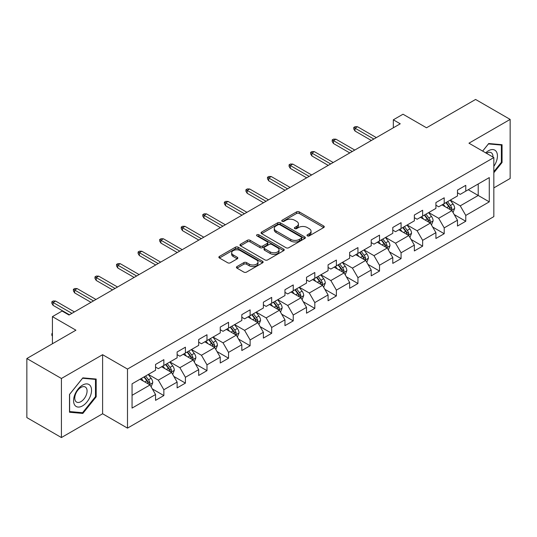 <?xml version="1.0" encoding="UTF-8"?>
<svg xmlns="http://www.w3.org/2000/svg" width="537" height="537" viewBox="0 0 537 537"><rect width="100%" height="100%" fill="white"/><g stroke="black" fill="none" stroke-linecap="round" stroke-linejoin="round"><path stroke-width="0.81" d="M307.386 235.877A1.343 0.779 0 0 0 309.285 235.877L323.704 227.554A1.92 1.108 0 0 0 324.267 226.768A1.92 1.108 0 0 0 323.704 225.99L299.277 211.887A1.92 1.108 0 0 0 296.565 211.887L282.147 220.21A1.343 0.779 0 0 0 281.75 220.761A1.343 0.779 0 0 0 282.147 221.304A1.343 0.779 0 0 0 284.046 221.304L285.912 220.23A6.142 3.544 0 0 1 294.598 220.23L296.632 221.405A6.142 3.544 0 0 1 298.431 223.909A6.142 3.544 0 0 1 296.632 226.419L294.766 227.493A1.343 0.779 0 0 0 294.37 228.044A1.343 0.779 0 0 0 294.766 228.594A1.343 0.779 0 0 0 296.666 228.594L298.532 227.513A6.142 3.544 0 0 1 307.218 227.513L309.252 228.688A6.142 3.544 0 0 1 311.051 231.199A6.142 3.544 0 0 1 309.252 233.702L307.386 234.783A1.343 0.779 0 0 0 306.989 235.334A1.343 0.779 0 0 0 307.386 235.877L307.386 234.783M236.992 266.567A1.92 1.108 0 0 0 236.434 267.352A1.92 1.108 0 0 0 236.992 268.138L243.845 272.091A1.92 1.108 0 0 0 246.557 272.091L262.573 262.848A1.92 1.108 0 0 0 263.137 262.063A1.92 1.108 0 0 0 262.573 261.284L238.146 247.181A1.92 1.108 0 0 0 235.434 247.181L219.418 256.424A1.92 1.108 0 0 0 218.861 257.21A1.92 1.108 0 0 0 219.418 257.988L227.701 262.768A1.92 1.108 0 0 0 230.413 262.768L237.267 258.814A1.92 1.108 0 0 0 237.824 258.029A1.92 1.108 0 0 0 237.267 257.25L233.159 254.874A5.135 2.967 0 0 1 231.655 252.779A5.135 2.967 0 0 1 234.823 250.041A5.135 2.967 0 0 1 240.422 250.685L256.498 259.968A5.135 2.967 0 0 1 258.002 262.063A5.135 2.967 0 0 1 254.833 264.801A5.135 2.967 0 0 1 249.242 264.164L246.557 262.613A1.92 1.108 0 0 0 243.845 262.613L236.992 266.567L236.992 268.138M493.839 187.89L510.15 178.472L510.15 119.409L475.587 99.452L426.512 127.786L403.012 114.22L393.332 119.805L400.246 123.799L69.011 315.031L62.104 311.044L52.425 316.629L52.425 343.767M61.413 378.484L61.413 437.548L102.607 413.765L102.607 354.702L61.413 378.484L26.85 358.528L75.925 330.195L52.425 316.629M102.607 354.702L127.491 369.067L493.839 157.556L493.839 216.619L127.491 428.13L127.491 369.067M510.15 119.409L468.955 143.191L493.839 157.556M286.046 247.725A1.92 1.108 0 0 0 288.758 247.725L304.774 238.482A1.92 1.108 0 0 0 305.338 237.703A1.92 1.108 0 0 0 304.774 236.918L280.348 222.815A1.92 1.108 0 0 0 277.636 222.815L261.62 232.058A1.92 1.108 0 0 0 261.063 232.843A1.92 1.108 0 0 0 261.62 233.629L286.046 247.725M257.478 236.166A1.343 0.779 0 0 1 258.841 236.361L258.841 234.763L283.67 249.101A1.92 1.108 0 0 1 284.234 249.88A1.92 1.108 0 0 1 283.67 250.665L267.661 259.908A1.92 1.108 0 0 1 264.949 259.908L240.522 245.812L240.522 244.241A1.92 1.108 0 0 0 239.958 245.026A1.92 1.108 0 0 0 240.522 245.812M240.522 244.241L247.376 240.287A1.92 1.108 0 0 1 250.088 240.287L259.995 246.006A1.92 1.108 0 0 0 262.707 246.006L267.251 243.382A1.92 1.108 0 0 0 267.815 242.596A1.92 1.108 0 0 0 267.251 241.811L256.941 235.857A1.343 0.779 0 0 1 256.545 235.313A1.343 0.779 0 0 1 257.377 234.595A1.343 0.779 0 0 1 258.841 234.763M61.413 437.548L26.85 417.591L26.85 358.528M152.307 388.902L163.852 395.568L163.852 389.741L177.123 382.076L177.123 387.902L185.413 383.116L185.413 377.289L198.69 369.624L198.69 375.45L206.98 370.664L206.98 364.838L220.251 357.172L220.251 362.999L228.547 358.213L228.547 352.386L241.818 344.72L241.818 350.547L250.114 345.761L250.114 339.934L263.385 332.269L263.385 338.095L271.682 333.309L271.682 327.483L284.952 319.824L284.952 325.65L293.242 320.858L293.242 315.031L306.52 307.372L306.52 313.199L314.81 308.406L314.81 302.579L328.08 294.92L328.08 300.747L336.377 295.954L336.377 290.128L349.647 282.469L349.647 288.295L357.944 283.502L357.944 277.676L371.215 270.017L371.215 275.843L379.511 271.057L379.511 265.231L392.782 257.565L392.782 263.392L401.079 258.606L401.079 252.779L414.349 245.114L414.349 250.94L422.639 246.154L422.639 240.328L435.916 232.662L435.916 238.488L444.206 233.702L444.206 227.876L457.477 220.21L457.477 226.037L465.774 221.251L465.774 215.424L489.274 201.858L489.274 177.593L478.219 183.976L478.219 195.468L489.274 201.858M163.852 395.568L155.555 400.354L155.555 394.527L132.055 408.093L132.055 383.834L155.555 370.262L155.555 364.435L163.852 359.649L163.852 365.475L177.123 357.81L177.123 351.983L185.413 347.197L185.413 353.024L198.69 345.358L198.69 339.532L206.98 334.746L206.98 340.572L220.251 332.913L220.251 327.087L228.547 322.294L228.547 328.12L241.818 320.461L241.818 314.635L250.114 309.842L250.114 315.669L263.385 308.01L263.385 302.183L271.682 297.391L271.682 303.217L284.952 295.558L284.952 289.732L293.242 284.939L293.242 290.765L306.52 283.106L306.52 277.28L314.81 272.487L314.81 278.314L328.08 270.655L328.08 264.828L336.377 260.042L336.377 265.869L349.647 258.203L349.647 252.377L357.944 247.591L357.944 253.417L371.215 245.751L371.215 239.925L379.511 235.139L379.511 240.965L392.782 233.3L392.782 227.473L401.079 222.687L401.079 228.514L414.349 220.848L414.349 215.022L422.639 210.236L422.639 216.062L435.916 208.403L435.916 202.57L444.206 197.784L444.206 203.61L457.477 195.951L457.477 190.125L465.774 185.332L465.774 191.159L489.274 177.593M161.637 366.751L171.592 372.497L158.321 380.162L148.366 374.417M155.555 367.073L158.321 368.664L163.852 365.475M158.321 380.162L163.852 389.741M171.592 372.497L177.123 382.076M183.204 354.299L193.159 360.045L179.888 367.711L169.934 361.965M177.123 354.621L179.888 356.219L185.413 353.024M179.888 367.711L185.413 377.289M193.159 360.045L198.69 369.624M204.772 341.847L214.726 347.593L201.449 355.259L191.501 349.513M198.69 342.17L201.449 343.767L206.98 340.572M201.449 355.259L206.98 364.838M214.726 347.593L220.251 357.172M226.339 329.396L236.287 335.142L223.016 342.807L213.061 337.061M220.251 329.718L223.016 331.316L228.547 328.12M223.016 342.807L228.547 352.386M236.287 335.142L241.818 344.72M247.899 316.944L257.854 322.697L244.583 330.356L234.629 324.61M241.818 317.266L244.583 318.864L250.114 315.669M244.583 330.356L250.114 339.934M257.854 322.697L263.385 332.269M269.467 304.499L279.421 310.245L266.151 317.904L256.196 312.158M263.385 304.815L266.151 306.412L271.682 303.217M266.151 317.904L271.682 327.483M279.421 310.245L284.952 319.824M291.034 292.047L300.988 297.793L287.718 305.452L277.763 299.706M284.952 292.363L287.718 293.961L293.242 290.765M287.718 305.452L293.242 315.031M300.988 297.793L306.52 307.372M312.601 279.596L322.556 285.342L309.285 293.001L299.331 287.255M306.52 279.911L309.285 281.509L314.81 278.314M309.285 293.001L314.81 302.579M322.556 285.342L328.08 294.92M334.168 267.144L344.116 272.89L330.846 280.549L320.891 274.803M328.08 267.46L330.846 269.057L336.377 265.869M330.846 280.549L336.377 290.128M344.116 272.89L349.647 282.469M355.729 254.692L365.684 260.438L352.413 268.104L342.458 262.351M349.647 255.015L352.413 256.605L357.944 253.417M352.413 268.104L357.944 277.676M365.684 260.438L371.215 270.017M377.296 242.241L387.251 247.987L373.98 255.652L364.026 249.906M371.215 242.563L373.98 244.154L379.511 240.965M373.98 255.652L379.511 265.231M387.251 247.987L392.782 257.565M398.863 229.789L408.818 235.535L395.547 243.201L385.593 237.455M392.782 230.111L395.547 231.709L401.079 228.514M395.547 243.201L401.079 252.779M408.818 235.535L414.349 245.114M420.431 217.337L430.385 223.083L417.115 230.749L407.16 225.003M414.349 217.66L417.115 219.257L422.639 216.062M417.115 230.749L422.639 240.328M430.385 223.083L435.916 232.662M441.998 204.886L451.953 210.632L438.675 218.297L428.727 212.551M435.916 205.208L438.675 206.805L444.206 203.61M438.675 218.297L444.206 227.876M451.953 210.632L457.477 220.21M468.264 189.722L478.219 195.468L460.243 205.846L450.288 200.1M457.477 192.756L460.243 194.354L465.774 191.159M460.243 205.846L465.774 215.424M102.607 413.765L127.491 428.13M393.332 119.805L393.332 127.786M132.055 395.326L150.024 384.948L140.07 379.203M150.024 384.948L155.555 394.527M454.228 214.585L465.774 221.251M432.668 227.037L444.206 233.702M411.1 239.489L422.639 246.154M389.533 251.94L401.079 258.606M367.966 264.392L379.511 271.057M346.399 276.844L357.944 283.502M324.831 289.289L336.377 295.954M303.271 301.74L314.81 308.406M281.703 314.192L293.242 320.858M260.136 326.644L271.682 333.309M238.569 339.095L250.114 345.761M217.002 351.547L228.547 358.213M195.441 363.999L206.98 370.664M173.874 376.45L185.413 383.116M493.839 172.733L502.061 162.503L502.061 144.715L488.724 143.52L482.635 151.092M69.501 412.241L82.839 413.43L96.177 396.836L96.177 379.048L82.839 377.86L69.501 394.453L69.501 412.241M501.37 162.1L502.061 162.503M95.485 396.434L96.177 396.836M81.429 412.617L82.839 413.43M307.923 236.065L309.252 235.3A6.142 3.544 0 0 0 311.051 232.796L311.051 231.199M298.431 223.909L298.431 225.506A6.142 3.544 0 0 1 296.632 228.017L295.303 228.782M323.677 227.567L299.277 213.484A1.92 1.108 0 0 0 296.565 213.484L282.684 221.499M304.748 238.495L280.348 224.412A1.92 1.108 0 0 0 277.636 224.412L261.647 233.642M301.378 238.247A1.343 0.779 0 0 0 301.774 237.703A1.343 0.779 0 0 0 301.378 237.153L279.938 224.775A1.343 0.779 0 0 0 278.038 224.775L276.072 225.909A6.142 3.544 0 0 0 274.273 228.42A6.142 3.544 0 0 0 276.072 230.923L290.732 239.388A6.142 3.544 0 0 0 299.411 239.388L301.378 238.247L301.378 239.844A1.343 0.779 0 0 0 301.774 239.294L301.774 237.703M274.273 228.42L274.273 230.011A6.142 3.544 0 0 0 276.072 232.521L276.072 230.923M301.378 239.844L299.411 240.979A6.142 3.544 0 0 1 290.732 240.979L276.072 232.521M240.549 245.825L247.376 241.885L247.376 240.287M267.815 242.596L267.815 244.194A1.92 1.108 0 0 1 267.251 244.979L262.707 247.604A1.92 1.108 0 0 1 259.995 247.604L250.088 241.885A1.92 1.108 0 0 0 247.376 241.885M258.841 236.361L283.65 250.678M270.272 251.94A5.135 2.967 0 0 0 275.864 252.585A5.135 2.967 0 0 0 279.039 249.846A5.135 2.967 0 0 0 277.535 247.745L271.87 244.476A1.92 1.108 0 0 0 269.151 244.476L264.607 247.101A1.92 1.108 0 0 0 264.043 247.886A1.92 1.108 0 0 0 264.607 248.671L270.272 251.94L270.272 253.538A5.135 2.967 0 0 0 275.864 254.176A5.135 2.967 0 0 0 279.039 251.437L279.039 249.846M264.043 247.886L264.043 249.483A1.92 1.108 0 0 0 264.607 250.262L264.607 248.671M270.272 253.538L264.607 250.262M258.002 262.063L258.002 263.66A5.135 2.967 0 0 1 254.833 266.399A5.135 2.967 0 0 1 249.242 265.755L246.557 264.211A1.92 1.108 0 0 0 243.845 264.211L237.018 268.151M231.655 252.779L231.655 254.377A5.135 2.967 0 0 0 233.159 256.471L233.159 254.874M237.24 258.827L233.159 256.471M262.573 261.284L262.573 262.848L238.146 248.779A1.92 1.108 0 0 0 235.434 248.779L219.445 258.008L219.418 256.424M453.04 212.524L454.685 208.383A5.182 2.994 -120 0 0 453.033 203.973L450.181 200.16M445.207 206.738L443.267 204.154M451.147 210.175L451.892 208.604A5.182 2.994 -120 0 0 450.409 205.49L447.556 201.677M446.254 202.429L449.422 206.658A2.638 1.524 60 0 1 449.899 207.457L451.892 208.604M445.891 202.637L448.744 206.443A5.182 2.994 60 0 1 450.228 209.564M373.839 139.043L355.011 128.168L355.011 131.041L353.769 129.048L353.769 127.45L355.011 128.168L357.501 126.732L376.33 137.606M355.011 131.041L371.356 140.479M353.769 127.45L355.152 126.651L357.501 126.732M493.839 166.336A12.707 7.337 120 0 0 496.228 161.845A12.707 7.337 120 0 0 495.436 150.595A12.707 7.337 120 0 0 485.696 152.857M500.518 144.574L501.37 145.071L501.37 162.302L493.839 171.679M482.662 151.105L488.448 143.916L501.37 145.071M492.953 157.046A8.699 5.021 120 0 0 491.16 152.669A8.699 5.021 120 0 0 486.475 153.307M82.564 405.858A12.707 7.337 120 0 0 91.545 390.298A12.707 7.337 120 0 0 82.564 385.11A12.707 7.337 120 0 0 73.576 400.669A12.707 7.337 120 0 0 82.564 405.858M80.926 401.642A8.699 5.021 120 0 0 86.611 393.977A8.699 5.021 120 0 0 85.276 387.002A8.699 5.021 120 0 0 80.926 387.439A8.699 5.021 120 0 0 75.24 395.104A8.699 5.021 120 0 0 76.576 402.072A8.699 5.021 120 0 0 80.926 401.642M69.635 394.333L82.564 378.249L95.485 379.404L95.485 396.642L82.564 412.718L69.635 411.564L69.609 394.312M94.633 378.907L95.485 379.404M431.473 224.976L433.117 220.835A5.182 2.994 -120 0 0 431.466 216.424L428.613 212.612M423.639 219.19L421.699 216.606M429.58 222.62L430.325 221.056A5.182 2.994 -120 0 0 428.841 217.941L425.989 214.129M424.686 214.881L427.855 219.103A2.638 1.524 60 0 1 428.331 219.908L430.325 221.056M424.331 215.089L427.183 218.895A5.182 2.994 60 0 1 428.667 222.016M409.912 237.428L411.557 233.286A5.182 2.994 -120 0 0 409.899 228.876L407.046 225.063M402.072 231.642L400.132 229.057M408.013 235.072L408.758 233.508A5.182 2.994 -120 0 0 407.274 230.393L404.421 226.58M403.126 227.332L406.287 231.554A2.638 1.524 60 0 1 406.771 232.36L408.758 233.508M402.763 227.54L405.616 231.346A5.182 2.994 60 0 1 407.1 234.468M352.279 151.494L333.45 140.62L333.45 143.493L332.202 141.5L332.202 139.902L333.45 140.62L335.934 139.184L354.762 150.058M333.45 143.493L349.788 152.931M332.202 139.902L333.584 139.103L335.934 139.184M330.711 163.946L311.883 153.072L311.883 155.945L310.634 153.951L310.634 152.354L311.883 153.072L314.367 151.635L333.195 162.51M311.883 155.945L328.221 165.383M310.634 152.354L312.017 151.555L314.367 151.635M388.345 249.88L389.99 245.738A5.182 2.994 -120 0 0 388.332 241.328L385.479 237.515M380.505 244.093L378.572 241.509M386.452 247.523L387.19 245.959A5.182 2.994 -120 0 0 385.707 242.845L382.854 239.032M381.559 239.784L384.72 244.006A2.638 1.524 60 0 1 385.204 244.812L387.19 245.959M381.196 239.992L384.049 243.798A5.182 2.994 60 0 1 385.532 246.913M366.778 262.331L368.422 258.19A5.182 2.994 -120 0 0 366.771 253.773L363.918 249.967M358.944 256.545L357.004 253.961M364.885 259.975L365.623 258.411A5.182 2.994 -120 0 0 364.14 255.29L361.287 251.484M359.991 252.236L363.153 256.458A2.638 1.524 60 0 1 363.636 257.263L365.623 258.411M359.629 252.444L362.482 256.25A5.182 2.994 60 0 1 363.965 259.364M345.21 274.783L346.855 270.641A5.182 2.994 -120 0 0 345.204 266.224L342.351 262.418M337.377 268.997L335.437 266.406M343.318 272.427L344.056 270.863A5.182 2.994 -120 0 0 342.579 267.741L339.72 263.935M338.424 264.687L341.592 268.909A2.638 1.524 60 0 1 342.069 269.708L344.056 270.863M338.062 264.895L340.914 268.701A5.182 2.994 60 0 1 342.398 271.816M309.144 176.391L290.316 165.524L290.316 168.396L289.074 166.403L289.074 164.805L290.316 165.524L292.806 164.087L311.635 174.955M290.316 168.396L306.654 177.828M289.074 164.805L290.45 164.007L292.806 164.087M287.577 188.843L268.748 177.975L268.748 180.848L267.507 178.855L267.507 177.257L268.748 177.975L271.239 176.539L290.067 187.406M268.748 180.848L285.087 190.279M267.507 177.257L268.889 176.458L271.239 176.539M266.01 201.294L247.181 190.427L247.181 193.3L245.939 191.306L245.939 189.709L247.181 190.427L249.671 188.99L268.5 199.858M247.181 193.3L263.526 202.731M245.939 189.709L247.322 188.91L249.671 188.99M323.643 287.235L325.288 283.093A5.182 2.994 -120 0 0 323.636 278.676L320.784 274.87M315.81 281.448L313.87 278.857M321.75 284.878L322.495 283.308A5.182 2.994 -120 0 0 321.012 280.193L318.159 276.387M316.857 277.132L320.025 281.361A2.638 1.524 60 0 1 320.502 282.16L322.495 283.308M316.501 277.34L319.354 281.153A5.182 2.994 60 0 1 320.837 284.268M244.442 213.746L225.614 202.879L225.614 205.752L224.372 203.751L224.372 202.16L225.614 202.879L228.104 201.442L246.933 212.31M225.614 205.752L241.959 215.183M224.372 202.16L225.755 201.362L228.104 201.442M302.083 299.686L303.727 295.538A5.182 2.994 -120 0 0 302.069 291.128L299.216 287.322M294.242 293.9L292.303 291.309M300.183 297.33L300.928 295.759A5.182 2.994 -120 0 0 299.445 292.645L296.592 288.839M295.29 289.584L298.458 293.813A2.638 1.524 60 0 1 298.934 294.612L300.928 295.759M294.934 289.792L297.787 293.605A5.182 2.994 60 0 1 299.27 296.719M222.882 226.198L204.053 215.33L204.053 218.203L202.805 216.203L202.805 214.612L204.053 215.33L206.537 213.894L225.365 224.761M204.053 218.203L220.392 227.634M202.805 214.612L204.188 213.813L206.537 213.894M280.515 312.138L282.16 307.99A5.182 2.994 -120 0 0 280.502 303.58L277.649 299.774M272.675 306.352L270.742 303.761M278.622 309.782L279.361 308.211A5.182 2.994 -120 0 0 277.877 305.097L275.025 301.291M273.729 302.036L276.891 306.265A2.638 1.524 60 0 1 277.374 307.063L279.361 308.211M273.367 302.244L276.219 306.056A5.182 2.994 60 0 1 277.703 309.171M201.315 238.65L182.486 227.775L182.486 230.655L181.238 228.655L181.238 227.057L182.486 227.775L184.976 226.339L203.805 237.213M182.486 230.655L198.824 240.086M181.238 227.057L182.62 226.265L184.976 226.339M258.948 324.583L260.593 320.441A5.182 2.994 -120 0 0 258.941 316.031L256.089 312.225M251.108 318.803L249.175 316.212M257.055 322.234L257.794 320.663A5.182 2.994 -120 0 0 256.31 317.548L253.457 313.736M252.162 314.487L255.323 318.716A2.638 1.524 60 0 1 255.807 319.515L257.794 320.663M251.799 314.695L254.652 318.508A5.182 2.994 60 0 1 256.136 321.623M179.747 251.101L160.919 240.227L160.919 243.1L159.677 241.106L159.677 239.509L160.919 240.227L163.409 238.79L182.238 249.665M160.919 243.1L177.257 252.538M159.677 239.509L161.06 238.71L163.409 238.79M237.381 337.035L239.025 332.893A5.182 2.994 -120 0 0 237.374 328.483L234.521 324.67M229.547 331.248L227.607 328.664M235.488 334.685L236.226 333.115A5.182 2.994 -120 0 0 234.743 330L231.89 326.187M230.595 326.939L233.763 331.168A2.638 1.524 60 0 1 234.239 331.967L236.226 333.115M230.232 327.147L233.085 330.96A5.182 2.994 60 0 1 234.568 334.074M158.18 263.553L139.351 252.679L139.351 255.552L138.11 253.558L138.11 251.96L139.351 252.679L141.842 251.242L160.67 262.116M139.351 255.552L155.69 264.989M138.11 251.96L139.492 251.162L141.842 251.242M215.814 349.486L217.458 345.345A5.182 2.994 -120 0 0 215.807 340.935L212.954 337.122M207.98 343.7L206.04 341.116M213.921 347.13L214.666 345.566A5.182 2.994 -120 0 0 213.182 342.452L210.329 338.639M209.027 339.391L212.196 343.613A2.638 1.524 60 0 1 212.672 344.418L214.666 345.566M208.665 339.599L211.524 343.405A5.182 2.994 60 0 1 213.001 346.526M136.613 276.005L117.784 265.13L117.784 268.003L116.542 266.01L116.542 264.412L117.784 265.13L120.275 263.694L139.103 274.568M117.784 268.003L134.129 277.441M116.542 264.412L117.925 263.613L120.275 263.694M194.246 361.938L195.891 357.796A5.182 2.994 -120 0 0 194.24 353.386L191.387 349.574M186.413 356.152L184.473 353.568M192.353 359.582L193.098 358.018A5.182 2.994 -120 0 0 191.615 354.903L188.762 351.091M187.46 351.842L190.628 356.065A2.638 1.524 60 0 1 191.105 356.87L193.098 358.018M187.104 352.05L189.957 355.856A5.182 2.994 60 0 1 191.44 358.978M115.052 288.456L96.224 277.582L96.224 280.455L94.975 278.461L94.975 276.864L96.224 277.582L98.707 276.146L117.536 287.02M96.224 280.455L112.562 289.893M94.975 276.864L96.358 276.065L98.707 276.146M172.686 374.39L174.33 370.248A5.182 2.994 -120 0 0 172.672 365.838L169.82 362.025M164.846 368.604L162.906 366.019M170.786 372.034L171.531 370.47A5.182 2.994 -120 0 0 170.048 367.355L167.195 363.542M165.899 364.294L169.061 368.516A2.638 1.524 60 0 1 169.544 369.322L171.531 370.47M165.537 364.502L168.39 368.308A5.182 2.994 60 0 1 169.873 371.423M93.485 300.901L74.656 290.034L74.656 292.907L73.408 290.913L73.408 289.315L74.656 290.034L77.14 288.597L95.969 299.465M74.656 292.907L90.995 302.338M73.408 289.315L74.791 288.517L77.14 288.597M151.119 386.841L152.763 382.7A5.182 2.994 -120 0 0 151.112 378.29L148.252 374.477M143.278 381.055L141.345 378.471M149.226 384.485L149.964 382.921A5.182 2.994 -120 0 0 148.481 379.8L145.628 375.994M144.332 376.746L147.494 380.968A2.638 1.524 60 0 1 147.977 381.773L149.964 382.921M143.97 376.954L146.823 380.76A5.182 2.994 60 0 1 148.306 383.874M52.425 336.222L51.847 335.289L51.847 333.692L52.425 333.356M52.425 334.027L51.847 333.692M71.918 313.353L53.089 302.485L53.089 305.358L51.847 303.365L51.847 301.767L53.089 302.485L55.579 301.049L74.408 311.916M53.089 305.358L69.427 314.789M51.847 301.767L53.23 300.968L55.579 301.049M309.252 235.3L309.252 233.702M294.766 228.594L294.766 227.493M296.632 228.017L296.632 226.419M282.147 221.304L282.147 220.21M296.565 213.484L296.565 211.887M299.277 213.484L299.277 211.887M323.704 227.554L323.704 225.99M261.62 233.629L261.62 232.058M277.636 224.412L277.636 222.815M280.348 224.412L280.348 222.815M304.774 238.482L304.774 236.918M290.732 240.979L290.732 239.388M299.411 240.979L299.411 239.388M250.088 241.885L250.088 240.287M259.995 247.604L259.995 246.006M262.707 247.604L262.707 246.006M267.251 244.979L267.251 243.382M283.67 250.665L283.67 249.101M243.845 264.211L243.845 262.613M246.557 264.211L246.557 262.613M249.242 265.755L249.242 264.164M237.267 258.814L237.267 257.25M235.434 248.779L235.434 247.181M238.146 248.779L238.146 247.181M451.436 210.336L454.651 208.484M450.409 205.49L453.033 203.973M446.724 207.618L448.744 206.443M429.875 222.788L433.084 220.935M428.841 217.941L431.466 216.424M425.156 220.069L427.183 218.895M408.308 235.24L411.523 233.387M407.274 230.393L409.899 228.876M403.589 232.521L405.616 231.346M386.741 247.691L389.956 245.839M385.707 242.845L388.332 241.328M382.022 244.966L384.049 243.798M365.173 260.143L368.389 258.29M364.14 255.29L366.771 253.773M360.455 257.418L362.482 256.25M343.606 272.595L346.821 270.742M342.579 267.741L345.204 266.224M338.894 269.869L340.914 268.701M322.039 285.046L325.254 283.187M321.012 280.193L323.636 278.676M317.327 282.321L319.354 281.153M300.478 297.498L303.687 295.639M299.445 292.645L302.069 291.128M295.759 294.773L297.787 293.605M278.911 309.95L282.126 308.09M277.877 305.097L280.502 303.58M274.192 307.224L276.219 306.056M257.344 322.401L260.559 320.542M256.31 317.548L258.941 316.031M252.625 319.676L254.652 318.508M235.777 334.853L238.992 332.994M234.743 330L237.374 328.483M231.058 332.128L233.085 330.96M214.209 347.298L217.425 345.445M213.182 342.452L215.807 340.935M209.497 344.579L211.524 343.405M192.649 359.75L195.857 357.897M191.615 354.903L194.24 353.386M187.93 357.031L189.957 355.856M171.081 372.201L174.297 370.349M170.048 367.355L172.672 365.838M166.363 369.476L168.39 368.308M149.514 384.653L152.73 382.8M148.481 379.8L151.112 378.29M144.795 381.928L146.823 380.76"/></g></svg>
